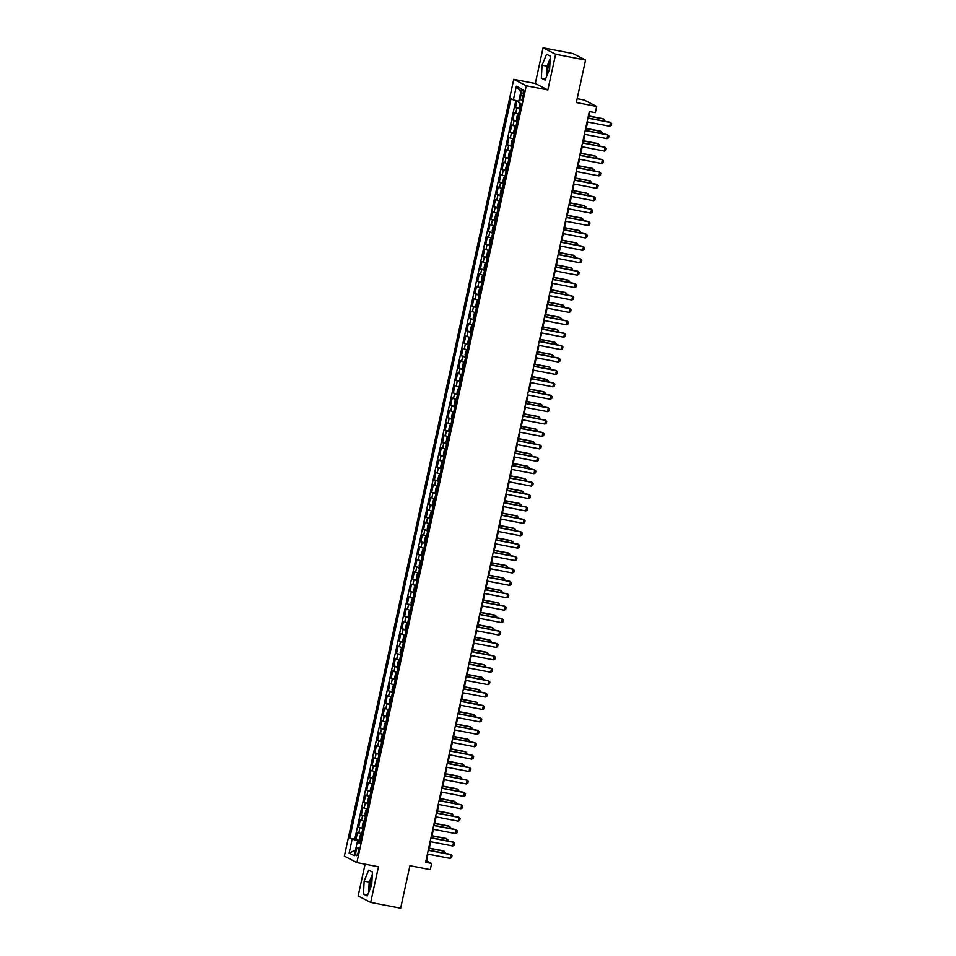 <?xml version="1.0" encoding="UTF-8"?>
<svg xmlns="http://www.w3.org/2000/svg" width="956" height="956" viewBox="0 0 956 956"><rect width="100%" height="100%" fill="white"/><g stroke="black" fill="none" stroke-linecap="round" stroke-linejoin="round"><path stroke-width="1.43" d="M372.159 877.07A9.942 2.868 -79.1 0 0 370.33 882.675A9.942 2.868 -79.1 0 0 369.625 890.132M358.213 852.226A4.075 1.171 -79.1 0 0 357.903 847.673A4.075 1.171 -79.1 0 0 356.05 851.115A4.075 1.171 -79.1 0 0 356.361 855.68A4.075 1.171 -79.1 0 0 358.213 852.226M547.513 74.221A9.942 2.868 100.9 0 1 548.23 66.765A9.942 2.868 100.9 0 1 550.059 61.16M365.084 864.176L358.153 895.975L370.689 902.428L400.648 908.2L409.909 865.694L430.284 869.625L431.634 863.423L426.543 860.806L428.001 854.138M513.742 79.324L344.363 856.146L356.899 862.599L526.278 85.765L513.742 79.324L535.3 83.483L547.848 89.924L555.627 54.253L543.08 47.8L535.3 83.483M543.08 47.8L573.038 53.572L585.574 60.025L576.313 102.519L596.675 106.451L584.14 99.998L577.149 98.659M555.627 54.253L585.574 60.025M517.029 100.798L515.547 107.61L519.861 108.446M518.63 114.123L514.459 112.581L512.834 120.026L517.16 120.85M515.917 126.527L511.759 124.985L510.134 132.43L514.447 133.266M513.217 138.943L509.046 137.401L507.433 144.846L511.747 145.671M510.504 151.347L506.345 149.805L504.72 157.25L509.034 158.087M507.803 163.763L503.645 162.209L502.02 169.654L506.333 170.491M505.091 176.167L500.932 174.625L499.307 182.07L503.633 182.907M502.39 188.571L498.231 187.029L496.606 194.474L500.92 195.311M499.689 200.987L495.519 199.446L493.905 206.89L498.219 207.715M496.977 213.391L492.818 211.85L491.193 219.294L495.507 220.131M494.276 225.807L490.117 224.266L488.492 231.711L492.806 232.535M491.563 238.211L487.405 236.67L485.779 244.115L490.093 244.951M488.863 250.627L484.704 249.074L483.079 256.531L487.393 257.355M486.162 263.031L481.991 261.49L480.366 268.935L484.692 269.771M483.449 275.447L479.291 273.894L477.665 281.339L481.979 282.175M480.749 287.852L476.578 286.31L474.965 293.755L479.279 294.579M478.036 300.256L473.877 298.714L472.252 306.159L476.566 306.995M475.335 312.672L471.177 311.13L469.551 318.575L473.865 319.4M472.623 325.076L468.464 323.534L466.839 330.979L471.165 331.816M469.922 337.492L465.763 335.95L464.138 343.395L468.452 344.22M467.221 349.896L463.051 348.354L461.437 355.799L465.751 356.636M464.508 362.312L460.35 360.759L458.725 368.203L463.039 369.04M461.808 374.716L457.649 373.175L456.024 380.619L460.338 381.456M459.095 387.132L454.937 385.579L453.311 393.024L457.637 393.86M456.394 399.536L452.236 397.995L450.611 405.44L454.925 406.264M453.694 411.94L449.523 410.399L447.898 417.844L452.224 418.68M450.981 424.356L446.822 422.815L445.197 430.26L449.511 431.084M448.28 436.761L444.11 435.219L442.497 442.664L446.81 443.5M445.568 449.177L441.409 447.623L439.784 455.08L444.098 455.904M442.867 461.581L438.708 460.039L437.083 467.484L441.397 468.32M440.154 473.997L435.996 472.443L434.371 479.888L438.696 480.725M437.454 486.401L433.295 484.859L431.67 492.304L435.984 493.129M434.753 498.805L430.582 497.263L428.969 504.708L433.283 505.545M432.04 511.221L427.882 509.679L426.257 517.124L430.57 517.949M429.34 523.625L425.181 522.084L423.556 529.528L427.87 530.365M426.627 536.041L422.468 534.5L420.843 541.944L425.169 542.769M423.926 548.445L419.768 546.904L418.142 554.349L422.456 555.185M421.226 560.861L417.055 559.308L415.43 566.753L419.756 567.589M418.513 573.265L414.354 571.724L412.729 579.169L417.043 580.005M415.812 585.681L411.642 584.128L410.028 591.573L414.342 592.409M413.1 598.086L408.941 596.544L407.316 603.989L411.63 604.813M410.399 610.49L406.24 608.948L404.615 616.393L408.929 617.229M407.686 622.906L403.528 621.364L401.902 628.809L406.228 629.634M404.986 635.31L400.827 633.768L399.202 641.213L403.516 642.05M402.285 647.726L398.114 646.172L396.501 653.629L400.815 654.454M399.572 660.13L395.414 658.588L393.788 666.033L398.102 666.87M396.871 672.546L392.713 670.993L391.088 678.437L395.402 679.274M394.159 684.95L390 683.409L388.375 690.853L392.701 691.678M391.458 697.354L387.3 695.813L385.674 703.258L389.988 704.094M388.757 709.77L384.587 708.229L382.962 715.674L387.288 716.498M386.045 722.174L381.886 720.633L380.261 728.078L384.575 728.914M383.344 734.59L379.174 733.049L377.56 740.494L381.874 741.318M380.631 746.995L376.473 745.453L374.848 752.898L379.162 753.734M377.931 759.411L373.772 757.857L372.147 765.302L376.461 766.138M375.218 771.815L371.059 770.273L369.434 777.718L373.76 778.554M372.517 784.231L368.359 782.677L366.734 790.122L371.048 790.959M369.817 796.635L365.646 795.093L364.033 802.538L368.347 803.363M367.104 809.039L362.945 807.497L361.32 814.942L365.634 815.779M364.403 821.455L360.245 819.913L358.62 827.358L362.933 828.183M596.675 106.451L595.325 112.653L589.338 111.505L425.635 862.264L431.634 863.423M521.426 92.792L520.829 95.528A3.955 1.135 -79.1 0 0 521.139 99.95A3.955 1.135 -79.1 0 0 522.932 96.604L523.53 93.879A3.955 1.135 -79.1 0 0 523.231 89.458A3.955 1.135 -79.1 0 0 521.426 92.792L523.649 93.222M359.862 842.248L357.269 842.081L359.635 843.3L520.9 103.702L518.522 102.483L521.498 88.836L516.348 86.183L513.372 99.83L511.006 98.611L349.741 838.209L358.261 841.053L358.034 842.128M357.269 842.081L354.294 855.728L349.143 853.075L352.119 839.428M519.706 109.151L515.547 107.61M515.834 100.488L354.772 839.177L360.233 840.599M361.691 833.859L357.532 832.317L355.907 839.762M362.778 828.9L358.62 827.358M365.479 816.484L361.32 814.942M368.191 804.08L364.033 802.538M370.892 791.676L366.734 790.122M373.605 779.26L369.434 777.718M376.305 766.855L372.147 765.302M379.006 754.439L374.848 752.898M381.719 742.035L377.56 740.494M384.42 729.619L380.261 728.078M387.132 717.215L382.962 715.674M389.833 704.811L385.674 703.258M392.546 692.395L388.375 690.853M395.246 679.991L391.088 678.437M397.947 667.575L393.788 666.033M400.66 655.171L396.501 653.629M403.36 642.755L399.202 641.213M406.073 630.351L401.902 628.809M408.774 617.935L404.615 616.393M411.474 605.53L407.316 603.989M414.187 593.126L410.028 591.573M416.888 580.71L412.729 579.169M419.6 568.306L415.43 566.753M422.301 555.89L418.142 554.349M425.014 543.486L420.843 541.944M427.714 531.07L423.556 529.528M430.415 518.666L426.257 517.124M433.128 506.262L428.969 504.708M435.828 493.846L431.67 492.304M438.541 481.442L434.371 479.888M441.242 469.026L437.083 467.484M443.942 456.621L439.784 455.08M446.655 444.205L442.497 442.664M449.356 431.801L445.197 430.26M452.069 419.385L447.898 417.844M454.769 406.981L450.611 405.44M457.482 394.577L453.311 393.024M460.183 382.161L456.024 380.619M462.883 369.757L458.725 368.203M465.596 357.341L461.437 355.799M468.297 344.937L464.138 343.395M471.009 332.521L466.839 330.979M473.71 320.117L469.551 318.575M476.411 307.713L472.252 306.159M479.123 295.296L474.965 293.755M481.824 282.892L477.665 281.339M484.537 270.476L480.366 268.935M487.237 258.072L483.079 256.531M489.95 245.656L485.779 244.115M492.651 233.252L488.492 231.711M495.351 220.836L491.193 219.294M498.064 208.432L493.905 206.89M500.765 196.028L496.606 194.474M503.477 183.612L499.307 182.07M506.178 171.208L502.02 169.654M508.879 158.792L504.72 157.25M511.591 146.388L507.433 144.846M514.292 133.971L510.134 132.43M517.005 121.567L512.834 120.026M547.848 89.924L526.278 85.765M370.689 902.428L378.468 866.745L356.899 862.599M428.862 850.219L430.714 841.722M431.562 837.815L433.415 829.318M434.263 825.398L436.115 816.902M436.976 812.994L438.828 804.498M439.676 800.59L441.529 792.082M442.389 788.174L444.241 779.678M445.09 775.77L446.942 767.274M447.79 763.354L449.655 754.858M450.503 750.95L452.355 742.453M453.204 738.534L455.056 730.037M455.916 726.13L457.769 717.633M458.617 713.714L460.469 705.217M461.33 701.31L463.182 692.813M464.03 688.906L465.883 680.397M466.731 676.49L468.583 667.993M469.444 664.085L471.296 655.589M472.145 651.669L473.997 643.173M474.857 639.265L476.709 630.769M477.558 626.849L479.41 618.353M480.259 614.445L482.123 605.949M482.971 602.041L484.823 593.533M485.672 589.625L487.524 581.129M488.385 577.221L490.237 568.724M491.085 564.805L492.938 556.308M493.798 552.401L495.65 543.904M496.499 539.985L498.351 531.488M499.199 527.581L501.052 519.084M501.912 515.165L503.764 506.668M504.613 502.76L506.465 494.264M507.325 490.356L509.178 481.848M510.026 477.94L511.878 469.444M512.727 465.536L514.579 457.04M515.439 453.12L517.292 444.624M518.14 440.716L519.992 432.22M520.853 428.3L522.705 419.804M523.553 415.896L525.406 407.399M526.266 403.492L528.118 394.983M528.967 391.076L530.819 382.579M531.667 378.672L533.52 370.175M534.38 366.256L536.232 357.759M537.081 353.851L538.933 345.355M539.793 341.435L541.646 332.939M542.494 329.031L544.346 320.535M545.195 316.615L547.047 308.119M547.908 304.211L549.76 295.715M550.608 291.807L552.46 283.299M553.321 279.391L555.173 270.895M556.022 266.987L557.874 258.49M558.734 254.571L560.586 246.074M561.435 242.167L563.287 233.67M564.136 229.751L565.988 221.254M566.848 217.347L568.701 208.85M569.549 204.943L571.401 196.434M572.262 192.526L574.114 184.03M574.962 180.122L576.815 171.614M577.663 167.706L579.515 159.21M580.376 155.302L582.228 146.806M583.076 142.886L584.929 134.39M585.789 130.482L587.641 121.986M588.49 118.066L589.9 111.613M360.054 841.4L358.261 841.053M518.785 101.264L513.372 99.83M354.772 839.177L349.741 838.209M520.817 91.979L516.348 86.183M349.143 853.075L355.513 850.135M542.064 65.211L541.335 78.165L545.111 80.101L549.616 69.095L550.333 56.153L546.557 54.205L542.064 65.211L547.095 66.179L546.509 76.695M367.212 896.011L371.717 885.017L372.434 872.063L368.658 870.127L364.164 881.133L363.435 894.075L367.212 896.011M550.202 58.591L547.095 66.179M545.577 78.978L541.335 78.165M372.302 874.501L369.195 882.101L368.61 892.605M367.678 894.888L363.435 894.075M369.195 882.101L364.164 881.133M587.88 118.15L610.537 122.511L611.637 123.623L611.231 125.475L609.725 126.24L587.068 121.878M609.725 126.24L610.537 122.511L609.928 122.201L587.928 117.958M519.956 103.224L519.216 106.654L519.885 108.363M520.865 104.562L520.53 106.044M603.344 120.934L603.762 119.034L588.908 116.166M604.634 121.185L604.861 120.133L603.152 118.723L588.944 115.975M585.18 130.566L607.825 134.927L608.936 136.027L608.53 137.891L607.024 138.644L584.367 134.282M607.024 138.644L607.825 134.927L607.215 134.617L585.215 130.375M582.467 142.97L605.124 147.332L606.224 148.431L605.817 150.295L604.312 151.06L581.666 146.686M604.312 151.06L605.124 147.332L604.515 147.021L582.515 142.779M579.766 155.374L602.423 159.748L603.523 160.847L603.116 162.711L601.611 163.464L578.954 159.102M601.611 163.464L602.423 159.748L601.814 159.437L579.802 155.195M577.066 167.79L599.711 172.152L600.81 173.251L600.404 175.115L598.898 175.88L576.253 171.506M598.898 175.88L599.711 172.152L599.101 171.841L577.101 167.599M518.546 114.505L517.316 115.341L516.503 119.07L517.172 120.767M516.897 120.611L518.522 114.565M518.152 116.967L517.829 118.46M600.643 133.338L601.049 131.438L586.195 128.582M601.922 133.589L602.149 132.537L600.44 131.127L586.243 128.391M515.834 126.909L514.615 127.757L513.802 131.474L514.471 133.171M515.451 129.383L515.129 130.864M597.93 145.754L598.348 143.854L583.495 140.986M599.221 146.005L599.448 144.953L597.739 143.531L583.53 140.795M513.133 139.325L511.902 140.162L511.09 143.89L511.759 145.587M511.496 145.431L513.121 139.385M512.739 141.787L512.416 143.281M595.23 158.158L595.648 156.258L580.794 153.39M596.508 158.409L596.747 157.358L595.026 155.948L580.83 153.211M510.42 151.729L509.201 152.578L508.389 156.294L509.058 157.991M508.783 157.848L510.408 151.789M510.038 154.203L509.715 155.685M592.517 170.574L592.935 168.674L578.081 165.806M593.807 170.825L594.035 169.774L592.326 168.352L578.129 165.615M574.353 180.194L597.01 184.568L598.109 185.667L597.703 187.519L596.197 188.284L573.54 183.922M596.197 188.284L597.01 184.568L596.401 184.245L574.401 180.015M507.72 164.145L506.501 164.982L505.688 168.71L506.357 170.407M507.337 166.607L507.003 168.101M589.816 182.978L590.234 181.078L575.381 178.21M591.107 183.229L591.334 182.178L589.625 180.768L575.416 178.031M571.652 192.61L594.297 196.972L595.397 198.071L595.002 199.935L593.485 200.7L570.84 196.327M593.485 200.7L594.297 196.972L593.688 196.661L571.688 192.419M505.007 176.549L503.788 177.386L502.976 181.114L503.645 182.811M503.37 182.668L504.995 176.609M504.625 179.011L504.302 180.505M587.115 195.394L587.522 193.482L572.668 190.626M588.394 195.633L588.621 194.582L586.912 193.172L572.716 190.435M568.94 205.014L591.597 209.388L592.696 210.487L592.29 212.34L590.784 213.104L568.127 208.743M590.784 213.104L591.597 209.388L590.987 209.065L568.987 204.823M500.669 195.072L502.294 189.013L501.087 189.802L500.275 193.518L500.944 195.227M501.924 191.427L501.601 192.909M584.403 207.799L584.821 205.899L569.967 203.031M585.693 208.049L585.92 206.998L584.212 205.588L570.003 202.839M566.239 217.43L588.896 221.792L589.995 222.891L589.589 224.756L588.083 225.508L565.426 221.147M588.083 225.508L588.896 221.792L588.287 221.481L566.275 217.239M499.606 201.369L498.375 202.206L497.562 205.934L498.231 207.631M497.968 207.488L499.307 201.346M499.211 203.831L498.889 205.325M581.702 220.215L582.108 218.303L567.255 215.447M582.981 220.454L583.22 219.402L581.499 217.992L567.302 215.255M563.538 229.834L586.183 234.196L587.283 235.296L586.876 237.16L585.371 237.924L562.726 233.563M585.371 237.924L586.183 234.196L585.574 233.885L563.574 229.643M496.893 213.786L495.674 214.622L494.861 218.338L495.531 220.035M496.511 216.247L496.188 217.729M578.989 232.619L579.408 230.719L564.554 227.851M580.28 232.87L580.507 231.818L578.798 230.396L564.602 227.659M560.825 242.238L583.483 246.612L584.582 247.712L584.176 249.576L582.67 250.329L560.013 245.967M582.67 250.329L583.483 246.612L582.873 246.301L560.873 242.059M494.192 226.19L492.961 227.026L492.161 230.755L492.83 232.451M492.555 232.296L494.18 226.249M493.798 228.651L493.475 230.145M576.289 245.023L576.707 243.123L561.853 240.267M577.579 245.274L577.806 244.222L576.098 242.812L561.889 240.076M558.125 254.655L580.77 259.016L581.869 260.116L581.463 261.98L579.957 262.745L557.312 258.371M579.957 262.745L580.77 259.016L580.161 258.706L558.161 254.463M491.48 238.594L490.261 239.442L489.448 243.159L490.117 244.856M489.842 244.712L491.181 238.57M491.097 241.067L490.775 242.549M573.576 257.439L573.994 255.539L559.14 252.671M574.867 257.69L575.094 256.638L573.385 255.216L559.188 252.48M555.412 267.059L578.069 271.432L579.169 272.532L578.762 274.396L577.257 275.149L554.6 270.787M577.257 275.149L578.069 271.432L577.46 271.11L555.46 266.879M488.779 251.01L487.56 251.846L486.747 255.575L487.417 257.272M488.397 253.471L488.062 254.965M570.875 269.843L571.294 267.943L556.44 265.075M572.166 270.094L572.393 269.042L570.684 267.632L556.476 264.896M552.711 279.475L575.357 283.836L576.468 284.936L576.062 286.8L574.556 287.565L551.899 283.191M574.556 287.565L575.357 283.836L574.747 283.526L552.747 279.283M549.999 291.879L572.656 296.252L573.755 297.352L573.349 299.204L571.843 299.969L549.198 295.607M571.843 299.969L572.656 296.252L572.047 295.93L550.047 291.688M547.298 304.295L569.955 308.657L571.055 309.756L570.648 311.62L569.143 312.385L546.485 308.011M569.143 312.385L569.955 308.657L569.346 308.346L547.334 304.104M544.597 316.699L567.243 321.061L568.342 322.172L567.936 324.024L566.43 324.789L543.785 320.427M566.43 324.789L567.243 321.061L566.633 320.75L544.633 316.508M541.885 329.115L564.542 333.477L565.641 334.576L565.235 336.44L563.729 337.193L541.072 332.831M563.729 337.193L564.542 333.477L563.932 333.166L541.933 328.924M539.184 341.519L561.829 345.881L562.941 346.98L562.534 348.844L561.017 349.609L538.371 345.236M561.017 349.609L561.829 345.881L561.22 345.57L539.22 341.328M536.471 353.923L559.129 358.297L560.228 359.396L559.822 361.26L558.316 362.013L535.659 357.652M558.316 362.013L559.129 358.297L558.519 357.986L536.519 353.744M533.771 366.339L556.428 370.701L557.527 371.8L557.121 373.665L555.615 374.429L532.958 370.056M555.615 374.429L556.428 370.701L555.818 370.39L533.807 366.148M531.07 378.743L553.715 383.117L554.815 384.216L554.408 386.069L552.903 386.833L530.257 382.472M552.903 386.833L553.715 383.117L553.106 382.794L531.106 378.564M528.357 391.159L551.015 395.521L552.114 396.62L551.708 398.485L550.202 399.25L527.545 394.876M550.202 399.25L551.015 395.521L550.405 395.21L528.405 390.968M525.657 403.563L548.302 407.937L549.401 409.037L548.995 410.889L547.489 411.654L524.844 407.292M547.489 411.654L548.302 407.937L547.692 407.615L525.692 403.372M522.944 415.98L545.601 420.341L546.701 421.441L546.294 423.305L544.789 424.058L522.131 419.696M544.789 424.058L545.601 420.341L544.992 420.031L522.992 415.788M520.243 428.384L542.889 432.745L544 433.845L543.594 435.709L542.088 436.474L519.431 432.112M542.088 436.474L542.889 432.745L542.279 432.435L520.279 428.192M517.531 440.788L540.188 445.161L541.287 446.261L540.881 448.125L539.375 448.878L516.73 444.516M539.375 448.878L540.188 445.161L539.578 444.851L517.578 440.608M514.83 453.204L537.487 457.565L538.587 458.665L538.18 460.529L536.675 461.294L514.017 456.92M536.675 461.294L537.487 457.565L536.878 457.255L514.866 453.013M512.129 465.608L534.774 469.982L535.874 471.081L535.468 472.945L533.962 473.698L511.317 469.336M533.962 473.698L534.774 469.982L534.165 469.659L512.165 465.429M509.417 478.024L532.074 482.386L533.173 483.485L532.767 485.349L531.261 486.114L508.604 481.74M531.261 486.114L532.074 482.386L531.464 482.075L509.464 477.833M506.716 490.428L529.361 494.802L530.472 495.901L530.066 497.753L528.548 498.518L505.903 494.156M528.548 498.518L529.361 494.802L528.752 494.479L506.752 490.237M504.003 502.844L526.66 507.206L527.76 508.305L527.354 510.169L525.848 510.934L503.191 506.56M525.848 510.934L526.66 507.206L526.051 506.895L504.051 502.653M501.303 515.248L523.96 519.61L525.059 520.721L524.653 522.574L523.147 523.338L500.49 518.977M523.147 523.338L523.96 519.61L523.35 519.299L501.338 515.057M498.602 527.664L521.247 532.026L522.346 533.125L521.94 534.99L520.434 535.742L497.789 531.381M520.434 535.742L521.247 532.026L520.638 531.715L498.638 527.473M495.889 540.068L518.546 544.43L519.646 545.529L519.239 547.394L517.734 548.158L495.077 543.797M517.734 548.158L518.546 544.43L517.937 544.119L495.937 539.877M493.188 552.472L515.834 556.846L516.933 557.946L516.527 559.81L515.021 560.563L492.376 556.201M515.021 560.563L515.834 556.846L515.224 556.535L493.224 552.293M490.476 564.888L513.133 569.25L514.232 570.35L513.826 572.214L512.32 572.979L489.663 568.605M512.32 572.979L513.133 569.25L512.524 568.94L490.524 564.697M487.775 577.293L510.432 581.666L511.532 582.766L511.125 584.618L509.62 585.383L486.963 581.021M509.62 585.383L510.432 581.666L509.811 581.344L487.811 577.113M485.062 589.709L507.72 594.07L508.819 595.17L508.413 597.034L506.907 597.799L484.262 593.425M506.907 597.799L507.72 594.07L507.11 593.76L485.11 589.517M482.362 602.113L505.019 606.486L506.118 607.586L505.712 609.438L504.206 610.203L481.549 605.841M504.206 610.203L505.019 606.486L504.41 606.164L482.398 601.922M479.661 614.529L502.306 618.89L503.406 619.99L502.999 621.854L501.494 622.619L478.848 618.245M501.494 622.619L502.306 618.89L501.697 618.58L479.697 614.338M476.948 626.933L499.606 631.295L500.705 632.394L500.299 634.258L498.793 635.023L476.136 630.661M498.793 635.023L499.606 631.295L498.996 630.984L476.996 626.742M474.248 639.337L496.893 643.711L498.004 644.81L497.598 646.674L496.08 647.427L473.435 643.065M496.08 647.427L496.893 643.711L496.284 643.4L474.284 639.158M471.535 651.753L494.192 656.115L495.292 657.214L494.885 659.078L493.38 659.843L470.722 655.469M493.38 659.843L494.192 656.115L493.583 655.804L471.583 651.562M468.834 664.157L491.492 668.531L492.591 669.63L492.185 671.494L490.679 672.247L468.022 667.885M490.679 672.247L491.492 668.531L490.882 668.208L468.87 663.978M466.134 676.573L488.779 680.935L489.878 682.034L489.472 683.899L487.966 684.663L465.321 680.29M487.966 684.663L488.779 680.935L488.169 680.624L466.17 676.382M463.421 688.977L486.078 693.351L487.178 694.45L486.771 696.303L485.266 697.067L462.608 692.706M485.266 697.067L486.078 693.351L485.469 693.028L463.469 688.786M460.72 701.393L483.366 705.755L484.465 706.854L484.059 708.719L482.553 709.483L459.908 705.11M482.553 709.483L483.366 705.755L482.756 705.444L460.756 701.202M458.008 713.797L480.665 718.159L481.764 719.27L481.358 721.123L479.852 721.888L457.195 717.526M479.852 721.888L480.665 718.159L480.055 717.848L458.055 713.606M455.307 726.213L477.964 730.575L479.064 731.675L478.657 733.539L477.152 734.292L454.494 729.93M477.152 734.292L477.964 730.575L477.343 730.265L455.343 726.022M486.078 263.414L484.847 264.262L484.035 267.979L484.704 269.676M485.684 265.876L485.361 267.369M568.175 282.259L568.581 280.347L553.727 277.491M569.453 282.498L569.68 281.458L567.972 280.036L553.775 277.3M483.366 275.83L482.147 276.666L481.334 280.383L482.003 282.092M482.983 278.292L482.661 279.785M565.462 294.663L565.88 292.763L551.026 289.895M566.753 294.914L566.98 293.862L565.271 292.452L551.062 289.716M480.665 288.234L479.434 289.071L478.621 292.799L479.291 294.496M480.27 290.696L479.948 292.189M562.761 307.079L563.18 305.167L548.326 302.311M564.04 307.318L564.279 306.267L562.57 304.856L548.362 302.12M477.952 300.65L476.733 301.487L475.921 305.203L476.59 306.912M477.57 303.112L477.247 304.594M560.049 319.483L560.467 317.583L545.613 314.715M561.339 319.734L561.566 318.683L559.858 317.273L545.661 314.524M475.252 313.054L474.033 313.891L473.22 317.619L473.889 319.316M473.614 319.161L475.24 313.114M474.869 315.516L474.535 317.01M557.348 331.887L557.766 329.987L542.912 327.131M558.639 332.138L558.866 331.087L557.157 329.677L542.948 326.94M472.539 325.458L471.32 326.307L470.507 330.023L471.177 331.72M472.156 327.932L471.834 329.414M554.647 344.303L555.054 342.403L540.2 339.535M555.926 344.554L556.153 343.503L554.444 342.081L540.248 339.344M469.838 337.874L468.619 338.711L467.807 342.439L468.476 344.136M469.456 340.336L469.133 341.83M551.935 356.708L552.353 354.807L537.499 351.951M553.225 356.958L553.452 355.907L551.743 354.497L537.535 351.76M467.137 350.278L465.907 351.127L465.094 354.843L465.763 356.54M465.5 356.397L466.839 350.255M466.743 352.752L466.42 354.234M549.234 369.124L549.64 367.224L534.786 364.356M550.513 369.375L550.752 368.323L549.031 366.901L534.834 364.164M464.425 362.694L463.206 363.531L462.393 367.259L463.062 368.956M464.042 365.156L463.72 366.65M546.521 381.528L546.94 379.628L532.086 376.76M547.812 381.779L548.039 380.727L546.33 379.317L532.134 376.58M461.724 375.099L460.493 375.935L459.693 379.663L460.362 381.36M460.087 381.217L461.712 375.158M461.33 377.56L461.007 379.054M543.821 393.944L544.239 392.032L529.385 389.176M545.111 394.183L545.338 393.131L543.629 391.721L529.421 388.984M458.737 387.455L456.98 392.068L457.649 393.776M457.374 393.621L458.713 387.479M458.629 389.976L458.306 391.458M541.108 406.348L541.526 404.448L526.672 401.58M542.399 406.599L542.626 405.547L540.917 404.137L526.72 401.4M456.311 399.919L455.092 400.755L454.279 404.484L454.948 406.18M454.674 406.037L456.012 399.895M455.928 402.38L455.594 403.874M538.407 418.764L538.826 416.852L523.972 413.996M539.698 419.003L539.925 417.951L538.216 416.541L524.008 413.805M453.61 412.335L452.379 413.171L451.567 416.888L452.236 418.585M451.961 418.441L453.586 412.383M453.216 414.796L452.893 416.278M535.707 431.168L536.113 429.268L521.259 426.4M536.985 431.419L537.212 430.367L535.503 428.945L521.307 426.209M450.897 424.739L449.679 425.575L448.866 429.304L449.535 431.001M450.515 427.201L450.192 428.694M532.994 443.572L533.412 441.672L518.558 438.816M534.285 443.823L534.512 442.771L532.803 441.361L518.594 438.625M448.197 437.143L446.966 437.991L446.153 441.708L446.822 443.405M446.56 443.261L447.898 437.119M447.802 439.617L447.48 441.098M530.293 455.988L530.711 454.088L515.858 451.22M531.572 456.239L531.811 455.187L530.102 453.765L515.893 451.029M445.484 449.559L444.265 450.395L443.453 454.124L444.122 455.821M443.847 455.665L445.472 449.619M445.102 452.021L444.779 453.514M527.581 468.392L527.999 466.492L513.145 463.624M528.871 468.643L529.098 467.592L527.389 466.181L513.193 463.445M442.783 461.963L441.564 462.812L440.752 466.528L441.421 468.225M441.146 468.082L442.771 462.023M442.401 464.425L442.066 465.919M524.88 480.808L525.298 478.896L510.444 476.04M526.17 481.047L526.398 480.008L524.689 478.586L510.48 475.849M440.071 474.379L438.852 475.216L438.039 478.932L438.708 480.641M438.434 480.486L439.772 474.343M439.688 476.841L439.366 478.335M522.179 493.212L522.585 491.312L507.732 488.444M523.458 493.463L523.685 492.412L521.976 491.002L507.779 488.265M437.37 486.783L436.151 487.62L435.339 491.348L436.008 493.045M436.988 489.245L436.665 490.739M519.466 505.628L519.885 503.716L505.031 500.86M520.757 505.867L520.984 504.816L519.275 503.406L505.067 500.669M434.669 499.199L433.438 500.036L432.626 503.752L433.295 505.461M433.032 505.306L434.657 499.247M434.275 501.661L433.952 503.143M516.766 518.033L517.172 516.132L502.33 513.264M518.044 518.283L518.283 517.232L516.563 515.822L502.366 513.073M431.957 511.603L430.738 512.44L429.925 516.168L430.594 517.865M430.32 517.71L431.658 511.568M431.574 514.065L431.252 515.559M514.053 530.437L514.471 528.537L499.618 525.681M515.344 530.688L515.571 529.636L513.862 528.226L499.665 525.489M429.256 524.008L428.025 524.856L427.224 528.572L427.894 530.269M428.862 526.481L428.539 527.963M511.352 542.853L511.771 540.953L496.917 538.085M512.643 543.104L512.87 542.052L511.161 540.63L496.953 537.893M426.543 536.424L425.324 537.26L424.512 540.988L425.181 542.685M424.906 542.53L426.531 536.483M426.161 538.885L425.838 540.379M508.64 555.257L509.058 553.357L494.204 550.501M509.93 555.508L510.157 554.456L508.449 553.046L494.252 550.309M423.843 548.828L422.624 549.676L421.811 553.393L422.48 555.089M422.205 554.946L423.831 548.887M423.46 551.301L423.126 552.783M505.939 567.673L506.357 565.773L491.504 562.905M507.23 567.924L507.457 566.872L505.748 565.45L491.539 562.714M421.142 561.244L419.911 562.08L419.098 565.809L419.768 567.505M420.748 563.705L420.425 565.199M503.238 580.077L503.645 578.177L488.791 575.309M504.517 580.328L504.744 579.276L503.035 577.866L488.839 575.13M418.429 573.648L417.21 574.484L416.398 578.213L417.067 579.91M416.792 579.766L418.417 573.708M418.047 576.11L417.724 577.603M500.526 592.493L500.944 590.581L486.09 587.725M501.816 592.732L502.043 591.68L500.335 590.27L486.126 587.534M414.091 592.17L415.717 586.112L414.498 586.9L413.685 590.617L414.354 592.326M415.334 588.526L415.012 590.007M497.825 604.897L498.243 602.997L483.389 600.129M499.104 605.148L499.343 604.096L497.634 602.686L483.425 599.95M413.016 598.468L411.797 599.304L410.984 603.033L411.654 604.73M411.379 604.586L412.717 598.444M412.634 600.93L412.311 602.423M495.112 617.313L495.531 615.401L480.677 612.545M496.403 617.552L496.63 616.5L494.921 615.09L480.725 612.354M410.315 610.884L409.096 611.721L408.284 615.437L408.953 617.134M409.933 613.346L409.598 614.827M492.412 629.717L492.83 627.817L477.976 624.949M493.702 629.968L493.929 628.917L492.221 627.495L478.012 624.758M407.603 623.288L406.384 624.125L405.571 627.853L406.24 629.55M405.965 629.395L407.591 623.348M407.22 625.75L406.898 627.244M489.711 642.121L490.117 640.221L475.263 637.365M490.99 642.372L491.217 641.321L489.508 639.911L475.311 637.174M404.902 635.692L403.683 636.541L402.87 640.257L403.54 641.954M403.265 641.811L404.603 635.668M404.519 638.166L404.197 639.648M486.998 654.537L487.417 652.637L472.563 649.769M488.289 654.788L488.516 653.737L486.807 652.315L472.599 649.578M402.201 648.108L400.97 648.945L400.158 652.673L400.827 654.37M401.807 650.57L401.484 652.064M484.298 666.941L484.704 665.041L469.862 662.173M485.576 667.192L485.815 666.141L484.095 664.731L469.898 661.994M399.489 660.512L398.27 661.361L397.457 665.077L398.126 666.774M397.851 666.631L399.477 660.572M399.106 662.974L398.783 664.468M481.585 679.358L482.003 677.446L467.149 674.589M482.876 679.597L483.103 678.557L481.394 677.135L467.197 674.398M396.788 672.928L395.557 673.765L394.756 677.493L395.425 679.19M396.393 675.39L396.071 676.884M478.884 691.762L479.303 689.862L464.449 686.994M480.175 692.013L480.402 690.961L478.693 689.551L464.485 686.814M394.075 685.332L392.856 686.169L392.044 689.897L392.713 691.594M393.693 687.794L393.37 689.288M476.184 704.178L476.59 702.266L461.736 699.41M477.462 704.417L477.689 703.365L475.98 701.955L461.784 699.218M391.374 697.749L390.156 698.585L389.343 702.302L390.012 704.01M390.992 700.21L390.657 701.692M473.471 716.582L473.889 714.682L459.035 711.814M474.762 716.833L474.989 715.781L473.28 714.371L459.071 711.623M388.674 710.153L387.443 710.989L386.63 714.718L387.3 716.414M387.025 716.271L388.662 710.212M388.279 712.614L387.957 714.108M470.77 728.986L471.177 727.086L456.323 724.23M472.049 729.237L472.276 728.185L470.567 726.775L456.37 724.039M452.594 738.618L475.252 742.979L476.351 744.079L475.945 745.943L474.439 746.708L451.794 742.346M474.439 746.708L475.252 742.979L474.642 742.669L452.642 738.426M385.961 722.557L384.742 723.405L383.93 727.122L384.599 728.819M385.579 725.03L385.256 726.512M468.058 741.402L468.476 739.502L453.622 736.634M469.348 741.653L469.575 740.601L467.866 739.179L453.658 736.443M449.894 751.022L472.551 755.395L473.65 756.495L473.244 758.359L471.738 759.112L449.081 754.75M471.738 759.112L472.551 755.395L471.941 755.085L449.941 750.842M383.26 734.973L382.03 735.809L381.217 739.538L381.886 741.235M382.866 737.435L382.543 738.928M465.357 753.806L465.775 751.906L450.921 749.05M466.636 754.057L466.875 753.005L465.166 751.595L450.957 748.859M447.193 763.438L469.838 767.799L470.938 768.899L470.531 770.763L469.026 771.528L446.38 767.154M469.026 771.528L469.838 767.799L469.229 767.489L447.229 763.247M380.548 747.377L379.329 748.225L378.516 751.942L379.185 753.639M378.911 753.495L380.536 747.437M380.165 749.851L379.843 751.332M462.644 766.222L463.062 764.322L448.209 761.454M463.935 766.473L464.162 765.421L462.453 763.999L448.256 761.263M444.48 775.842L467.137 780.216L468.237 781.315L467.831 783.167L466.325 783.932L443.668 779.57M466.325 783.932L467.137 780.216L466.528 779.893L444.528 775.663M377.847 759.793L376.628 760.629L375.816 764.358L376.485 766.055M377.465 762.255L377.13 763.748M459.944 778.626L460.362 776.726L445.508 773.858M461.234 778.877L461.461 777.826L459.752 776.415L445.544 773.679M441.78 788.258L464.425 792.62L465.536 793.719L465.13 795.583L463.624 796.348L440.967 791.974M463.624 796.348L464.425 792.62L463.815 792.309L441.815 788.067M375.134 772.197L373.916 773.034L373.103 776.762L373.772 778.459M374.752 774.659L374.429 776.153M457.243 791.042L457.649 789.13L442.795 786.274M458.522 791.281L458.749 790.23L457.04 788.82L442.843 786.083M439.067 800.662L461.724 805.036L462.824 806.135L462.417 807.987L460.911 808.752L438.254 804.39M460.911 808.752L461.724 805.036L461.115 804.713L439.115 800.471M372.159 784.553L370.402 789.166L371.071 790.875M370.797 790.72L372.135 784.577M372.051 787.075L371.729 788.557M454.53 803.446L454.948 801.546L440.095 798.678M455.821 803.697L456.048 802.646L454.339 801.236L440.13 798.499M436.366 813.078L459.023 817.44L460.123 818.539L459.716 820.403L458.211 821.168L435.554 816.794M458.211 821.168L459.023 817.44L458.414 817.129L436.402 812.887M369.733 797.017L368.502 797.854L367.69 801.582L368.359 803.279M368.096 803.136L369.434 796.993M369.339 799.479L369.016 800.973M451.83 815.862L452.236 813.95L437.394 811.094M453.108 816.101L453.347 815.05L451.626 813.64L437.43 810.903M433.666 825.482L456.311 829.844L457.41 830.943L457.004 832.807L455.498 833.572L432.853 829.211M455.498 833.572L456.311 829.844L455.701 829.533L433.701 825.291M367.02 809.433L365.801 810.27L364.989 813.986L365.658 815.683M365.383 815.54L367.008 809.481M366.638 811.895L366.315 813.377M449.117 828.266L449.535 826.366L434.681 823.498M450.407 828.517L450.635 827.466L448.926 826.044L434.729 823.307M430.953 837.886L453.61 842.26L454.709 843.359L454.303 845.223L452.797 845.976L430.14 841.615M452.797 845.976L453.61 842.26L453.001 841.949L431.001 837.707M364.32 821.837L363.089 822.674L362.288 826.402L362.957 828.099M363.925 824.299L363.603 825.793M446.416 840.671L446.834 838.77L431.981 835.914M447.707 840.922L447.934 839.87L446.225 838.46L432.016 835.723M428.252 850.302L450.897 854.664L451.997 855.763L451.591 857.628L450.085 858.392L427.44 854.019M450.085 858.392L450.897 854.664L450.288 854.353L428.288 850.111M361.607 834.241L360.388 835.09L359.575 838.806L360.245 840.503M359.97 840.36L361.308 834.218M361.225 836.715L360.902 838.197M443.715 853.087L444.122 851.187L429.268 848.319M444.994 853.338L445.221 852.286L443.512 850.864L429.316 848.127M515.702 113.214L516.778 108.255M358.775 832.951L359.85 827.992M361.476 820.547L362.563 815.576M364.176 808.131L365.264 803.171M366.889 795.727L367.964 790.767M369.59 783.322L370.677 778.351M372.302 770.906L373.378 765.947M375.003 758.502L376.09 753.531M377.716 746.086L378.791 741.127M380.416 733.682L381.504 728.711M383.117 721.266L384.204 716.307M385.83 708.862L386.905 703.903M388.53 696.446L389.618 691.487M391.243 684.042L392.319 679.083M393.944 671.638L395.031 666.667M396.644 659.222L397.732 654.263M399.357 646.818L400.433 641.846M402.058 634.402L403.145 629.442M404.77 621.998L405.846 617.026M407.471 609.581L408.559 604.622M410.184 597.177L411.259 592.218M412.884 584.773L413.972 579.802M415.585 572.357L416.673 567.398M418.298 559.953L419.373 554.982M420.999 547.537L422.086 542.578M423.711 535.133L424.787 530.162M426.412 522.717L427.499 517.758M429.113 510.313L430.2 505.354M431.825 497.897L432.901 492.938M434.526 485.493L435.613 480.533M437.239 473.089L438.314 468.117M439.939 460.673L441.027 455.713M442.652 448.268L443.727 443.297M445.353 435.852L446.44 430.893M448.053 423.448L449.141 418.477M450.766 411.032L451.841 406.073M453.467 398.628L454.554 393.669M456.179 386.224L457.255 381.253M458.88 373.808L459.967 368.849M461.581 361.404L462.668 356.433M464.293 348.988L465.369 344.029M466.994 336.584L468.082 331.613M469.707 324.168L470.782 319.208M472.407 311.764L473.495 306.804M475.12 299.348L476.196 294.388M477.821 286.943L478.908 281.984M480.521 274.539L481.609 269.568M483.234 262.123L484.31 257.164M485.935 249.719L487.022 244.748M488.647 237.303L489.723 232.344M491.348 224.899L492.436 219.928M494.049 212.483L495.136 207.524M496.762 200.079L497.837 195.12M499.462 187.675L500.55 182.704M502.175 175.259L503.25 170.299M504.876 162.855L505.963 157.883M507.588 150.439L508.664 145.479M510.289 138.034L511.376 133.063M512.99 125.618L514.077 120.659M523.075 95.959L520.829 95.528M520.626 103.559L519.61 108.207M515.535 126.885L514.197 133.027M507.421 164.109L506.083 170.252M496.594 213.75L495.256 219.892M488.48 250.974L487.142 257.116M485.779 263.39L484.429 269.532M483.067 275.794L481.728 281.936M480.366 288.21L479.028 294.352M477.653 300.614L476.315 306.757M472.24 325.434L470.902 331.577M469.539 337.838L468.201 343.981M464.126 362.659L462.788 368.801M450.599 424.703L449.26 430.845M437.071 486.759L435.733 492.902M428.957 523.984L427.619 530.126M420.843 561.208L419.493 567.35M410.016 610.848L408.678 616.99M401.902 648.072L400.564 654.215M396.489 672.893L395.151 679.035M393.776 685.309L392.438 691.451M391.076 697.713L389.737 703.855M385.662 722.533L384.324 728.675M382.962 734.937L381.623 741.079M377.548 759.757L376.21 765.899M374.836 772.173L373.497 778.315M364.021 821.802L362.683 827.944"/></g></svg>
